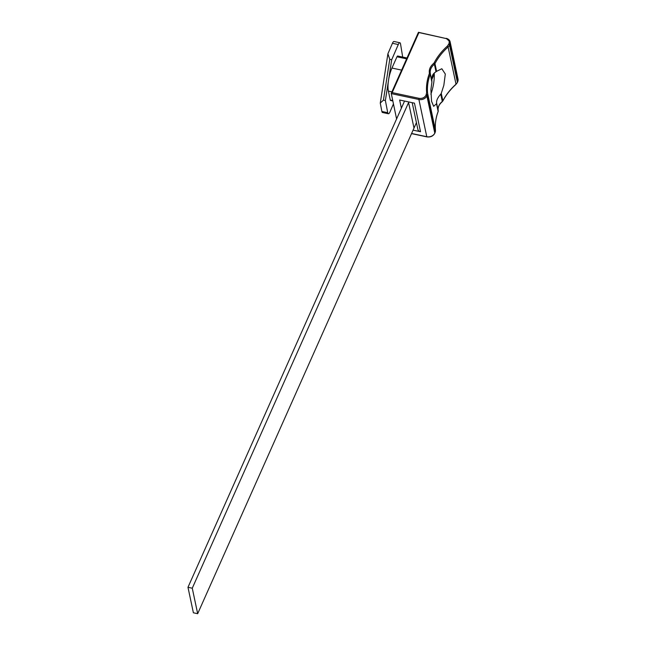 <?xml version="1.0" encoding="UTF-8"?>
<svg xmlns="http://www.w3.org/2000/svg" width="646" height="646" viewBox="0 0 646 646"><rect width="100%" height="100%" fill="white"/><g stroke="black" fill="none" stroke-linecap="round" stroke-linejoin="round"><path stroke-width="0.97" d="M393.414 103.974L389.958 111.968A4.611 1.413 -78 0 1 388.367 113.753L382.513 112.509A4.611 1.413 -78 0 1 381.883 111.475L380.268 103.094L387.907 53.755L392.437 43.29A4.611 1.413 -78 0 1 394.028 41.497L399.882 42.749A4.611 1.413 -78 0 1 400.512 43.783L402.692 57.082M392.437 43.29L398.291 44.534A4.611 1.413 -78 0 1 399.882 42.749M380.268 103.094L383.433 100.122L389.748 59.335L387.907 53.755M389.748 59.335L391.694 59.747L398.291 44.534M383.433 100.122L385.379 100.534L387.729 112.719L381.883 111.475M388.367 113.753A4.611 1.413 -78 0 1 387.729 112.719M407.004 57.995L397.686 56.016A2.091 0.646 102 0 0 396.975 56.783L391.96 68.048A16.756 5.152 102 0 0 388.537 80.144L391.694 59.747M392.687 100.558L390.281 100.049L388.391 91.118A16.756 5.152 102 0 1 388.537 80.144L385.379 100.534M390.281 100.049A2.091 0.646 102 0 0 390.564 100.485L392.776 100.954M431.916 82.082L430.906 89.616L431.56 101.309L433.668 106.324L436.51 103.74L438.141 111.435A64.923 50.832 -12 0 0 435.469 130.331L427.571 93.113A64.923 50.832 168 0 1 430.252 74.217L431.916 82.082L430.317 73.491A0.84 0.525 169.5 0 0 429.388 73.135L429.348 73.579C426.982 79.942 426.077 86.322 426.635 92.717L426.005 95.228C424.559 97.683 422.25 98.717 419.076 98.337L392.17 92.604L391.218 93.597L418.899 99.484L426.788 136.71L411.567 133.472M429.348 73.579A0.84 0.468 -159.5 0 1 430.252 74.217A2.091 1.639 168 0 0 430.317 73.491A12.565 9.835 168 0 1 434.419 64.277L436.01 71.779C432.61 73.749 431.253 76.874 431.94 81.146M436.01 71.779L436.583 71.326L434.96 63.647A0.84 0.436 -152.6 0 0 434.088 62.937L433.765 63.316C430.309 66.167 428.855 69.437 429.388 73.135M433.765 63.316L434.419 64.277A2.091 1.639 168 0 0 434.96 63.647A64.923 50.832 168 0 1 448.114 46.988L456.011 84.206A64.923 50.832 -12 0 0 442.849 100.873L441.258 93.363L443.842 85.296L445.304 74.056L441.824 68.742L436.583 71.326M434.193 73.071A19.227 5.911 -78 0 1 433.668 83.132A19.227 5.911 -78 0 1 430.874 94.195M396.587 118.937L391.25 93.379L418.447 32.316M418.455 32.445L445.74 38.469C448.671 39.39 449.745 41.142 448.938 43.734L447.42 46.06C441.751 51.131 437.302 56.751 434.088 62.937M413.052 130.137L420.522 131.727L414.466 103.166L399.648 100.017L401.376 108.173M412.196 102.69L417.857 129.378A4.191 3.278 -12 0 0 420.522 131.727M431.754 79.66L434.257 74.048M441.258 93.363L440.758 94.171C437.657 97.57 436.284 100.59 436.623 103.215L436.51 103.74M416.428 122.643L197.676 613.7L192.266 588.207L187.978 587.295L404.549 101.059M197.676 613.7L193.388 612.788L187.978 587.295M408.837 101.971L192.266 588.207M401.61 70.107L391.96 68.048M396.975 56.783L406.633 58.843M388.391 91.118L391.92 91.877M392.17 92.604L418.834 32.744M434.629 133.439A0.84 0.452 -156 0 0 434.782 133.124L426.893 95.907L427.208 95.204L435.097 132.422L434.782 133.124A6.282 4.918 -12 0 1 426.788 136.71L427.079 136.766M426.005 95.228A0.84 0.452 -156 0 1 426.893 95.907A6.282 4.918 168 0 1 418.899 99.484L419.076 98.337M446.128 38.34A6.282 4.918 168 0 1 450.125 41.861A6.282 4.918 168 0 1 449.826 44.413L457.723 81.63A6.282 4.918 -12 0 0 458.022 79.087L450.125 41.861L446.128 38.34M445.74 38.469L418.479 32.3M448.938 43.734A0.84 0.452 24 0 1 449.826 44.413L449.519 45.115A0.84 0.452 -156 0 0 448.631 44.437M426.635 92.717A0.84 0.517 174.9 0 1 427.571 93.113A6.282 4.918 168 0 1 427.208 95.204A0.84 0.452 -156 0 0 426.32 94.526M458.022 79.087L457.707 81.808A0.84 0.452 24 0 0 457.723 81.63L457.408 82.333L449.519 45.115A6.282 4.918 168 0 1 448.114 46.988L447.42 46.06M457.255 82.648A0.84 0.452 24 0 0 457.392 82.51L456.011 84.206A6.282 4.918 -12 0 0 457.408 82.333A0.84 0.452 24 0 1 457.392 82.51L457.707 81.808A0.84 0.452 24 0 1 457.586 81.937M440.758 94.171L442.308 101.503A2.091 1.639 -12 0 0 442.849 100.873A0.84 0.436 27.4 0 1 442.825 101.051C445.998 94.97 450.375 89.423 455.971 84.416L455.761 84.424M442.074 101.688L442.276 101.705C439.046 104.402 437.689 107.406 438.214 110.716L438.133 111.605A0.84 0.468 20.5 0 0 438.141 111.435A2.091 1.639 -12 0 0 438.214 110.708A0.84 0.525 -10.5 0 1 438.214 110.716A12.565 9.835 -12 0 1 442.308 101.503L442.825 101.051A0.84 0.436 27.4 0 1 442.631 101.196M436.623 103.215L438.214 110.708A0.84 0.525 -10.5 0 1 438.214 110.732M411.51 133.609L426.901 136.887C430.511 137.348 433.135 136.161 434.774 133.302L435.081 132.6A0.84 0.452 24 0 0 435.097 132.422A6.282 4.918 168 0 0 435.469 130.331A0.84 0.517 -5.1 0 1 435.469 130.419M438.133 111.605C435.808 117.855 434.92 124.105 435.469 130.371L435.081 132.6A0.84 0.452 24 0 1 434.96 132.729M413.989 128.037L408.579 102.544"/></g></svg>
